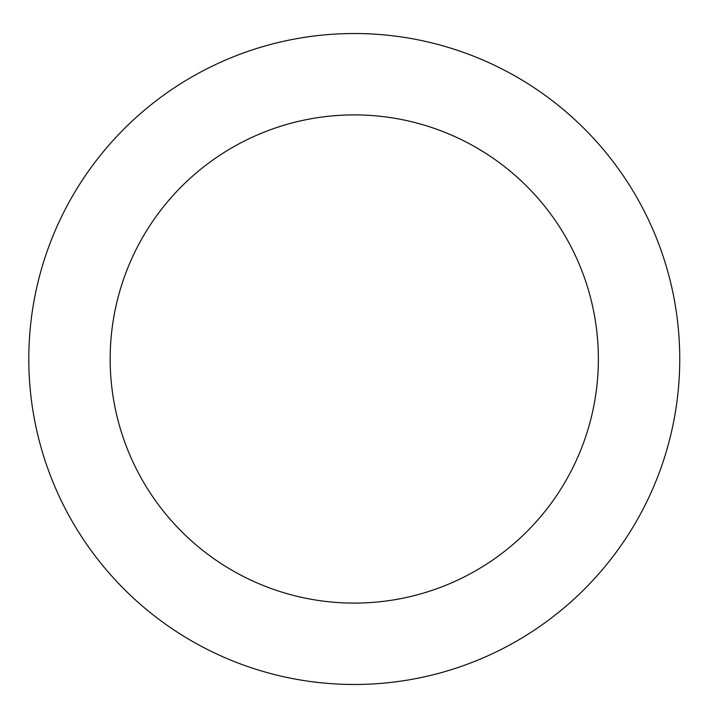 <?xml version="1.0" encoding="UTF-8"?>
<svg xmlns="http://www.w3.org/2000/svg" width="718" height="718" viewBox="0 0 718 718"><rect width="100%" height="100%" fill="white"/><g stroke="black" fill="none" stroke-linecap="round" stroke-linejoin="round"><path stroke-width="1.08" d="M679.749 359A325.469 325.469 0 0 0 191.535 77.131A325.469 325.469 0 0 0 191.535 640.869A325.469 325.469 0 0 0 679.749 359A325.469 325.469 0 0 0 191.535 77.131A325.469 325.469 0 0 0 191.535 640.869A325.469 325.469 0 0 0 679.749 359M598.372 359A244.102 244.102 0 0 0 232.219 147.603A244.102 244.102 0 0 0 232.219 570.397A244.102 244.102 0 0 0 598.372 359"/></g></svg>
